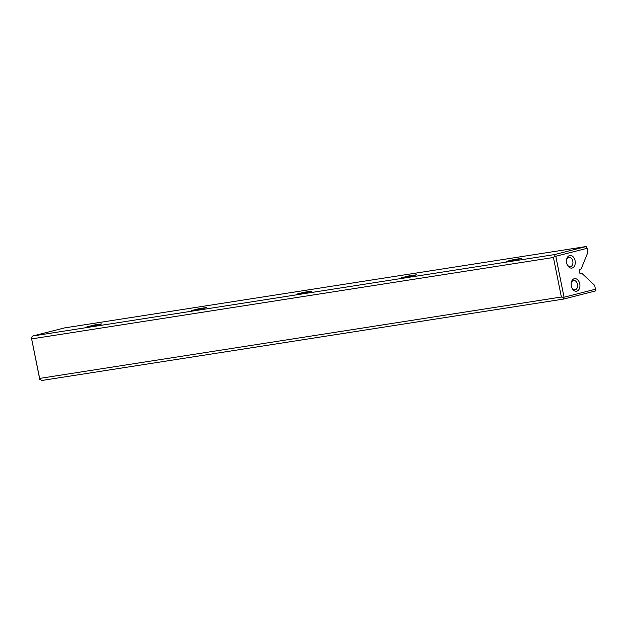 <?xml version="1.0" encoding="UTF-8"?>
<svg xmlns="http://www.w3.org/2000/svg" width="627" height="627" viewBox="0 0 627 627"><rect width="100%" height="100%" fill="white"/><g stroke="black" fill="none" stroke-linecap="round" stroke-linejoin="round"><path stroke-width="0.94" d="M595.446 289.235L594.67 285.371L582.005 273.466L580.774 273.78A1.27 0.87 -98.9 0 1 580.72 273.787A1.27 0.87 -98.9 0 1 579.677 272.745L579.285 270.786A1.27 0.87 -98.9 0 1 579.881 269.328L581.104 269.014L587.969 252.14L587.186 248.284L555.788 256.271L564.041 297.222L595.446 289.235L595.219 291.03L563.571 299.079L41.837 380.479L39.681 379.022L31.35 337.569L39.642 378.418L561.377 297.018L553.414 257.493L31.671 338.893M572.122 268.027A6.364 4.35 81.1 0 0 575.225 261.6A6.364 4.35 81.1 0 0 570.829 255.51A6.364 4.35 81.1 0 0 566.494 260.229A6.364 4.35 81.1 0 0 567.176 264.618A6.364 4.35 81.1 0 0 572.122 268.027M574.277 278.709A6.364 4.35 -98.9 0 1 579.622 283.263A6.364 4.35 -98.9 0 1 577.585 290.842A6.364 4.35 -98.9 0 1 571.848 287.762A6.364 4.35 -98.9 0 1 571.166 283.373A6.364 4.35 -98.9 0 1 574.277 278.709M99.881 324.488L86.902 326.871L94.301 324.998L101.856 323.861L99.881 324.488M414.494 275.41L401.515 277.792L408.922 275.911L416.469 274.775L414.494 275.41M519.368 259.045L506.389 261.428L513.787 259.554L521.343 258.418L519.368 259.045M309.62 291.767L296.642 294.149L304.048 292.276L311.595 291.14L309.62 291.767M204.755 308.131L191.768 310.514L199.174 308.633L206.73 307.496L204.755 308.131M32.863 335.97L554.597 254.57L586.245 246.521L64.503 327.921L32.863 335.97L31.35 337.569M582.005 273.466L580.336 273.725M553.414 257.493L554.926 255.887L554.597 254.57M39.642 378.418L39.822 379.586M563.571 299.079L563.399 297.911L561.377 297.018M586.245 246.521L587.186 248.284M555.788 256.271L554.926 255.887M564.041 297.222L563.399 297.911M571.134 283.694A4.718 3.229 -98.9 0 1 573.415 280.504A4.718 3.229 -98.9 0 1 573.619 280.465A4.718 3.229 -98.9 0 1 577.53 284.627A4.718 3.229 -98.9 0 1 575.077 289.784A4.718 3.229 -98.9 0 1 571.73 287.464M567.059 264.32A4.718 3.229 81.1 0 0 570.405 266.64A4.718 3.229 81.1 0 0 570.609 266.6A4.718 3.229 81.1 0 0 572.843 261.334A4.718 3.229 81.1 0 0 568.955 257.321A4.718 3.229 81.1 0 0 566.471 260.55"/></g></svg>
